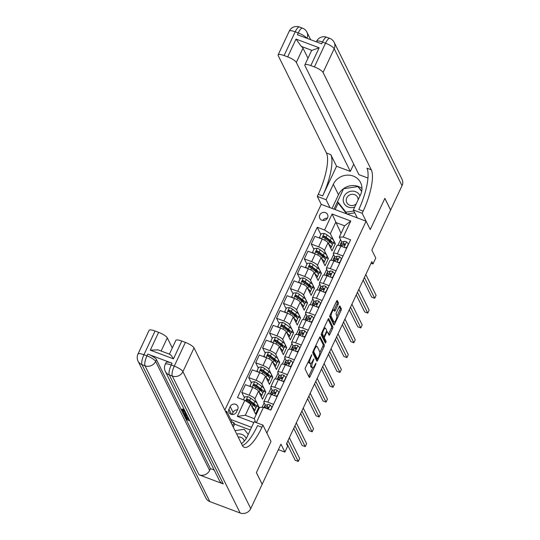 <?xml version="1.0" encoding="UTF-8"?>
<svg xmlns="http://www.w3.org/2000/svg" width="540" height="540" viewBox="0 0 540 540"><rect width="100%" height="100%" fill="white"/><g stroke="black" fill="none" stroke-linecap="round" stroke-linejoin="round"><path stroke-width="0.81" d="M311.816 354.659L305.478 367.531A1.33 0.385 110.6 0 0 305.161 369.158L309.238 377.386A1.33 0.385 110.6 0 0 309.312 377.467A1.33 0.385 110.6 0 0 310.007 376.677L315.806 364.304L315.974 363.11L314.739 365.263A4.253 1.235 110.6 0 1 312.518 367.781A4.253 1.235 110.6 0 1 312.269 367.531L311.931 366.842A4.253 1.235 110.6 0 1 312.95 361.651L313.922 358.911L312.633 361.01A4.253 1.235 110.6 0 1 310.412 363.528A4.253 1.235 110.6 0 1 310.163 363.278L309.818 362.59A4.253 1.235 110.6 0 1 310.844 357.399L311.816 354.659M319.801 214.974A4.333 4.003 -26.4 0 0 323.683 220.489A4.333 4.003 -26.4 0 0 327.564 214.508A4.333 4.003 -26.4 0 0 319.801 214.974M338.101 304.533A1.33 0.385 110.6 0 0 338.418 302.906L337.271 300.598A1.33 0.385 110.6 0 0 337.196 300.524A1.33 0.385 110.6 0 0 336.501 301.307L330.062 315.056A1.33 0.385 110.6 0 0 329.744 316.676L333.821 324.904A1.33 0.385 110.6 0 0 333.896 324.986A1.33 0.385 110.6 0 0 334.591 324.196L341.03 310.453A1.33 0.385 110.6 0 0 341.348 308.833L339.971 306.038A1.33 0.385 110.6 0 0 339.89 305.964A1.33 0.385 110.6 0 0 339.194 306.747L336.44 312.633A1.33 0.385 110.6 0 0 336.123 314.253L336.805 315.637A3.557 1.033 110.6 0 1 336.143 319.552A3.557 1.033 110.6 0 1 334.098 322.083A3.557 1.033 110.6 0 1 333.889 321.867L331.202 316.454A3.557 1.033 110.6 0 1 331.871 312.532A3.557 1.033 110.6 0 1 333.909 310.007A3.557 1.033 110.6 0 1 334.125 310.216L334.571 311.121A1.33 0.385 110.6 0 0 334.645 311.202A1.33 0.385 110.6 0 0 335.34 310.412L338.101 304.533L336.886 304.074A1.33 0.385 110.6 0 0 337.203 302.454L336.569 301.172M262.184 484.225L280.949 444.17L284.87 452.088L287.651 446.155L286.497 443.826L371.831 261.65L372.985 263.979L375.766 258.046L371.844 250.121L390.609 210.067L384.838 198.423L370.244 229.574L366.093 221.191L266.854 433.04L271.006 441.423L262.933 425.122L261.934 427.255A33.845 9.841 -69.4 0 1 244.262 447.296A33.845 9.841 -69.4 0 1 242.264 445.277L194.035 347.922L182.918 371.655L250.756 508.613L262.156 484.279L256.385 472.635L271.006 441.423L256.412 472.574L262.116 484.198M320.301 336.832A1.33 0.385 110.6 0 0 320.22 336.751A1.33 0.385 110.6 0 0 319.531 337.534L313.092 351.284A1.33 0.385 110.6 0 0 312.768 352.904L316.845 361.139A1.33 0.385 110.6 0 0 316.926 361.213A1.33 0.385 110.6 0 0 317.621 360.43L324.061 346.68A1.33 0.385 110.6 0 0 324.378 345.06L320.112 336.757M321.577 333.166L328.016 319.424A1.33 0.385 110.6 0 1 328.712 318.634A1.33 0.385 110.6 0 1 328.786 318.715L332.863 326.943A1.33 0.385 110.6 0 1 332.546 328.57L329.791 334.449A1.33 0.385 110.6 0 1 329.096 335.239A1.33 0.385 110.6 0 1 329.015 335.158L327.362 331.823A1.33 0.385 110.6 0 0 327.287 331.742A1.33 0.385 110.6 0 0 326.592 332.525L324.763 336.434A1.33 0.385 110.6 0 0 324.446 338.054L326.167 341.53L325.404 343.156L321.26 334.793A1.33 0.385 110.6 0 1 321.577 333.166M236.493 412.007L237.715 409.394A4.199 3.875 -26.4 0 0 233.955 404.048A4.199 3.875 -26.4 0 0 230.195 406.573L228.974 409.185A4.199 3.875 -26.4 0 0 232.733 414.524A4.199 3.875 -26.4 0 0 236.493 412.007M224.836 410.096L321.219 204.343L366.093 221.191M251.573 427.295L230.776 419.486M253.793 422.55L237.303 416.36L244.809 400.336L250.587 404.021L245.302 415.294L254.279 418.669L259.558 407.389L263.486 407.349L270.824 410.103L350.602 239.8L343.265 237.04L339.336 237.087L344.615 225.808L335.644 222.44L330.365 233.712L333.653 240.354M263.486 407.349L256.325 422.638M320.855 234.542L317.25 227.273L237.472 397.582L244.809 400.336M317.25 227.273L324.587 230.026L332.093 214.009L350.771 221.022L343.265 237.04M371.075 263.257L372.985 263.979M278.377 449.651L284.87 452.088M250.587 404.021L255.548 414.038L258.883 406.917L256.804 406.134M340.605 239.645L337.919 245.383M333.653 254.482L330.966 260.213M326.707 269.312L324.02 275.049M319.754 284.148L317.068 289.885M312.809 298.985L310.122 304.722M305.856 313.821L303.17 319.559M298.91 328.658L296.224 334.388M291.958 343.487L289.271 349.225M285.012 358.324L282.326 364.061M278.06 373.16L275.373 378.898M271.114 387.997L268.427 393.734M264.161 402.833L262.035 407.363M341.064 233.388L332.093 214.009M333.909 240.881L335.327 243.729L333.248 242.946M313.902 249.372L311.269 244.067L314.888 236.351L322.225 239.105A5.413 1.357 25.1 0 1 327.996 242.791L331.985 250.85L335.327 243.729M311.269 244.067L318.607 246.821A5.413 1.357 25.1 0 1 324.385 250.506L326.7 255.191M326.963 255.71L328.374 258.566L326.295 257.783M306.95 264.209L304.324 258.903L307.935 251.188L315.272 253.942A5.413 1.357 25.1 0 1 321.044 257.627L325.04 265.687L328.374 258.566M304.324 258.903L311.661 261.657A5.413 1.357 25.1 0 1 317.432 265.343L319.754 270.027M320.011 270.547L321.422 273.402L319.349 272.619M300.004 279.045L297.371 273.733L300.989 266.018L308.327 268.778A5.413 1.357 25.1 0 1 314.098 272.464L318.087 280.523L321.422 273.402M297.371 273.733L304.709 276.494A5.413 1.357 25.1 0 1 310.487 280.172L312.802 284.863M313.065 285.383L314.476 288.232L312.397 287.456M293.051 293.882L290.425 288.569L294.037 280.854L301.374 283.608A5.413 1.357 25.1 0 1 307.145 287.293L311.141 295.353L314.476 288.232M290.425 288.569L297.763 291.323A5.413 1.357 25.1 0 1 303.534 295.009L305.856 299.693M306.113 300.22L307.523 303.068L305.451 302.292M286.106 308.718L283.473 303.406L287.091 295.691L294.422 298.445A5.413 1.357 25.1 0 1 300.2 302.13L304.189 310.19L307.523 303.068M283.473 303.406L290.81 306.16A5.413 1.357 25.1 0 1 296.582 309.845L298.904 314.53M299.167 315.056L300.578 317.905L298.499 317.122M279.153 323.548L276.527 318.242L280.139 310.527L287.476 313.281A5.413 1.357 25.1 0 1 293.247 316.966L297.243 325.026L300.578 317.905M276.527 318.242L283.865 320.996A5.413 1.357 25.1 0 1 289.636 324.682L291.958 329.366M292.214 329.886L293.625 332.741L291.553 331.958M272.207 338.384L269.575 333.079L273.186 325.363L280.523 328.118A5.413 1.357 25.1 0 1 286.301 331.803L290.291 339.863L293.625 332.741M269.575 333.079L276.912 335.833A5.413 1.357 25.1 0 1 282.683 339.518L285.005 344.203M285.269 344.723L286.679 347.578L284.6 346.795M265.255 353.221L262.629 347.909L266.24 340.193L273.578 342.954A5.413 1.357 25.1 0 1 279.349 346.639L283.345 354.699L286.679 347.578M262.629 347.909L269.966 350.669A5.413 1.357 25.1 0 1 275.738 354.348L278.06 359.039M278.316 359.559L279.727 362.408L277.654 361.631M258.309 368.057L255.677 362.745L259.288 355.03L266.625 357.784A5.413 1.357 25.1 0 1 272.403 361.469L276.392 369.529L279.727 362.408M255.677 362.745L263.014 365.499A5.413 1.357 25.1 0 1 268.785 369.185L271.107 373.869M271.37 374.396L272.781 377.244L270.702 376.468M251.357 382.894L248.731 377.582L252.342 369.866L259.679 372.62A5.413 1.357 25.1 0 1 265.451 376.306L269.447 384.365L272.781 377.244M248.731 377.582L256.061 380.336A5.413 1.357 25.1 0 1 261.839 384.021L264.161 388.706M264.418 389.232L265.829 392.081L263.756 391.298M244.411 397.724L241.778 392.418L245.39 384.703L252.727 387.457A5.413 1.357 25.1 0 1 258.505 391.142L262.494 399.202L265.829 392.081M241.778 392.418L249.116 395.172A5.413 1.357 25.1 0 1 254.887 398.858L257.209 403.542M257.472 404.062L258.883 406.917M265.37 405.27L263.864 402.226A5.413 1.357 25.1 0 1 263.81 401.753A5.413 1.357 25.1 0 1 267.793 402.185L273.524 404.339M272.322 390.44L270.81 387.389A5.413 1.357 25.1 0 1 270.756 386.917A5.413 1.357 25.1 0 1 274.738 387.349L280.476 389.502M279.268 375.604L277.763 372.56A5.413 1.357 25.1 0 1 277.709 372.08A5.413 1.357 25.1 0 1 281.691 372.512L287.422 374.666M286.22 360.767L284.708 357.723A5.413 1.357 25.1 0 1 284.654 357.244A5.413 1.357 25.1 0 1 288.637 357.683L294.374 359.836M293.166 345.931L291.661 342.887A5.413 1.357 25.1 0 1 291.607 342.414A5.413 1.357 25.1 0 1 295.589 342.846L301.32 344.999M300.119 331.094L298.607 328.05A5.413 1.357 25.1 0 1 298.559 327.578A5.413 1.357 25.1 0 1 302.535 328.01L308.273 330.163M307.064 316.265L305.559 313.214A5.413 1.357 25.1 0 1 305.505 312.741A5.413 1.357 25.1 0 1 309.488 313.173L315.218 315.326M314.017 301.428L312.505 298.384A5.413 1.357 25.1 0 1 312.457 297.904A5.413 1.357 25.1 0 1 316.433 298.337L322.171 300.49M320.969 286.591L319.457 283.547A5.413 1.357 25.1 0 1 319.403 283.068A5.413 1.357 25.1 0 1 323.386 283.507L329.117 285.66M327.915 271.755L326.41 268.711A5.413 1.357 25.1 0 1 326.356 268.238A5.413 1.357 25.1 0 1 330.332 268.67L336.069 270.824M334.868 256.918L333.356 253.874A5.413 1.357 25.1 0 1 333.301 253.402A5.413 1.357 25.1 0 1 337.284 253.834L343.015 255.987M341.813 242.089L339.336 237.087M263.81 401.753L267.422 394.038A5.413 1.357 25.1 0 1 271.404 394.47L277.135 396.623M270.756 386.917L274.374 379.202A5.413 1.357 25.1 0 1 278.357 379.633L284.087 381.787M277.709 372.08L281.32 364.365A5.413 1.357 25.1 0 1 285.302 364.804L291.033 366.957M284.654 357.244L288.272 349.529A5.413 1.357 25.1 0 1 292.255 349.967L297.986 352.12M291.607 342.414L295.218 334.699A5.413 1.357 25.1 0 1 299.201 335.131L304.938 337.284M298.559 327.578L302.171 319.862A5.413 1.357 25.1 0 1 306.153 320.294L311.884 322.447M305.505 312.741L309.116 305.026A5.413 1.357 25.1 0 1 313.099 305.458L318.836 307.611M312.457 297.904L316.069 290.189A5.413 1.357 25.1 0 1 320.051 290.628L325.782 292.781M319.403 283.068L323.015 275.353A5.413 1.357 25.1 0 1 326.997 275.791L332.735 277.945M326.356 268.238L329.967 260.523A5.413 1.357 25.1 0 1 333.95 260.955L339.68 263.108M333.301 253.402L336.92 245.687A5.413 1.357 25.1 0 1 340.895 246.119L346.633 248.272M330.365 233.712L324.587 230.026M245.302 415.294L237.303 416.36M254.279 418.669L255.616 422.375M350.771 221.022L344.615 225.808M237.485 409.88A4.199 3.875 -26.4 0 0 233.078 412.391L232.085 414.518M327.395 218.221A4.333 4.003 -26.4 0 0 322.866 220.462M308.468 361.152A4.253 1.235 110.6 0 0 308.61 362.138L309.818 362.59M310.412 363.528L309.197 363.076A4.253 1.235 110.6 0 1 308.947 362.819L308.61 362.138M310.912 363.427A4.253 1.235 110.6 0 0 310.716 366.383L311.931 366.842M312.518 367.781L311.303 367.328A4.253 1.235 110.6 0 1 311.054 367.072L310.716 366.383M308.725 376.36A1.33 0.385 110.6 0 0 308.792 376.225L312.741 367.794M319.856 352.607L322.846 346.228A1.33 0.385 110.6 0 0 323.163 344.608L319.599 337.399M316.339 360.113A1.33 0.385 110.6 0 0 316.406 359.971L316.926 358.87M314.01 350.642L313.787 351.776L317.365 358.999L318.695 356.819A4.253 1.235 110.6 0 0 319.714 351.628L317.27 346.687A4.253 1.235 110.6 0 0 317.021 346.437A4.253 1.235 110.6 0 0 314.8 348.955L314.01 350.642L313.484 350.447M316.285 358.594L312.856 351.898M317.021 346.437L315.806 345.978A4.253 1.235 110.6 0 0 315.583 345.964M328.084 319.282L331.654 326.491L332.863 326.943M328.509 334.132A1.33 0.385 110.6 0 0 328.577 333.997L331.331 328.111A1.33 0.385 110.6 0 0 331.654 326.491M323.365 336.434A1.33 0.385 110.6 0 0 323.231 337.595L324.952 341.071L326.167 341.53M324.824 341.989L324.952 341.071M325.647 328.354A3.557 1.033 110.6 0 0 325.438 328.144A3.557 1.033 110.6 0 0 323.393 330.669A3.557 1.033 110.6 0 0 322.731 334.591L323.676 336.501A1.33 0.385 110.6 0 0 323.75 336.575A1.33 0.385 110.6 0 0 324.446 335.792L326.275 331.891A1.33 0.385 110.6 0 0 326.592 330.264L325.647 328.354M325.438 328.144L324.223 327.692A3.557 1.033 110.6 0 0 324.149 327.672M321.401 333.605A3.557 1.033 110.6 0 0 321.516 334.132L322.731 334.591M322.65 336.116A1.33 0.385 110.6 0 1 322.542 336.123A1.33 0.385 110.6 0 1 322.461 336.042L321.516 334.132M334.051 310.109A1.33 0.385 110.6 0 0 334.132 309.96L336.886 304.074M333.909 310.007L332.701 309.548A3.557 1.033 110.6 0 0 332.647 309.535M329.879 315.509A3.557 1.033 110.6 0 0 329.987 315.995L331.202 316.454M334.098 322.083L332.883 321.624A3.557 1.033 110.6 0 1 332.674 321.415L329.987 315.995M336.92 316.177L339.815 309.994A1.33 0.385 110.6 0 0 340.139 308.374L339.262 306.612M333.308 323.879A1.33 0.385 110.6 0 0 333.376 323.744L334.152 322.097M252.214 407.308A10.354 2.599 25.1 0 1 254.684 410.657A10.354 2.599 25.1 0 1 254.097 411.109M243.432 399.816L244.796 396.893L247.779 396.617A3.591 0.898 25.1 0 1 250.681 398.162L254.873 401.288A10.354 2.599 25.1 0 1 257.465 404.723L256.412 406.978A10.354 2.599 -154.9 0 0 253.82 403.542L249.629 400.417A3.591 0.898 -154.9 0 0 247.664 399.276C246.47 399.323 246.247 399.796 246.996 400.7A3.591 0.898 25.1 0 1 248.96 401.841L253.152 404.966A10.354 2.599 25.1 0 1 255.744 408.402L254.684 410.657M253.915 404.433A8.6 2.16 25.1 0 1 251.93 404.055M255.636 407.484A10.354 2.599 -154.9 0 0 256.412 406.978M246.807 400.579L247.995 399.944A1.829 0.459 25.1 0 1 248.474 400.255L252.666 403.38A8.6 2.16 25.1 0 1 254.819 406.229A8.6 2.16 25.1 0 1 254.752 406.33M246.578 400.302L246.996 400.7M270.594 410.022L271.964 407.099L270.094 405A3.591 0.898 -154.9 0 0 267.746 404.568L265.437 405.25A10.354 2.599 -154.9 0 0 264.782 405.729L263.939 407.518M267.01 407.997A8.6 2.16 -154.9 0 0 267.374 408.362M265.943 408.274L266.018 408.247A3.591 0.898 25.1 0 1 267.489 408.395L268.556 407.828L268.157 406.971A3.591 0.898 -154.9 0 0 266.686 406.823L264.377 407.511A10.354 2.599 -154.9 0 0 264.141 407.599M286.767 443.239L295.232 460.323L298.262 461.457L287.969 440.681M298.262 461.457L299.653 458.494L289.359 437.711M266.281 408.213L268.171 407.653A1.829 0.459 25.1 0 1 268.488 407.639L268.157 406.971M259.16 392.472A10.354 2.599 25.1 0 1 261.637 395.82A10.354 2.599 25.1 0 1 261.043 396.279M250.85 386.748L250.081 385.621L251.748 382.057L254.732 381.787A3.591 0.898 25.1 0 1 257.634 383.326L261.826 386.451A10.354 2.599 25.1 0 1 264.418 389.887L263.358 392.141A10.354 2.599 -154.9 0 0 260.766 388.706L256.574 385.58A3.591 0.898 -154.9 0 0 254.61 384.44C253.415 384.487 253.193 384.959 253.942 385.864A3.591 0.898 25.1 0 1 255.906 387.005L260.104 390.13A10.354 2.599 25.1 0 1 262.69 393.565L261.637 395.82M260.867 389.596A8.6 2.16 25.1 0 1 258.876 389.219M250.081 385.621L251.208 386.883M262.589 392.648A10.354 2.599 -154.9 0 0 263.358 392.141M253.753 385.742L254.941 385.108A1.829 0.459 25.1 0 1 255.42 385.418L259.619 388.544A8.6 2.16 25.1 0 1 261.765 391.399A8.6 2.16 25.1 0 1 261.704 391.5M253.53 385.465L253.942 385.864M266.112 377.636A10.354 2.599 25.1 0 1 268.582 380.983A10.354 2.599 25.1 0 1 267.995 381.443M257.796 371.918L257.026 370.784L258.694 367.227L261.677 366.95A3.591 0.898 25.1 0 1 264.58 368.489L268.772 371.615A10.354 2.599 25.1 0 1 271.363 375.05L270.31 377.305A10.354 2.599 -154.9 0 0 267.719 373.869L263.527 370.751A3.591 0.898 -154.9 0 0 261.562 369.603C260.368 369.65 260.145 370.123 260.894 371.027A3.591 0.898 25.1 0 1 262.859 372.175L267.05 375.293A10.354 2.599 25.1 0 1 269.642 378.729L268.582 380.983M267.813 374.767A8.6 2.16 25.1 0 1 265.829 374.382M257.026 370.784L258.161 372.053M269.534 377.811A10.354 2.599 -154.9 0 0 270.31 377.305M260.705 370.913L261.893 370.271A1.829 0.459 25.1 0 1 262.373 370.582L266.564 373.707A8.6 2.16 25.1 0 1 268.718 376.562A8.6 2.16 25.1 0 1 268.65 376.663M260.476 370.636L260.894 371.027M273.058 362.806A10.354 2.599 25.1 0 1 275.535 366.154A10.354 2.599 25.1 0 1 274.941 366.606M264.749 357.082L263.979 355.948L265.646 352.39L268.63 352.114A3.591 0.898 25.1 0 1 271.532 353.66L275.724 356.785A10.354 2.599 25.1 0 1 278.316 360.214L277.256 362.475A10.354 2.599 -154.9 0 0 274.664 359.039L270.473 355.914A3.591 0.898 -154.9 0 0 268.508 354.767C267.314 354.814 267.091 355.286 267.84 356.191A3.591 0.898 25.1 0 1 269.804 357.338L274.003 360.464A10.354 2.599 25.1 0 1 276.588 363.899L275.535 366.154M274.766 359.93A8.6 2.16 25.1 0 1 272.774 359.546M263.979 355.948L265.106 357.217M276.487 362.975A10.354 2.599 -154.9 0 0 277.256 362.475M267.651 356.076L268.839 355.442A1.829 0.459 25.1 0 1 269.318 355.752L273.517 358.87A8.6 2.16 25.1 0 1 275.663 361.726A8.6 2.16 25.1 0 1 275.603 361.827M267.428 355.799L267.84 356.191M275.447 395.989L277.243 395.82L278.91 392.263L277.04 390.163A3.591 0.898 -154.9 0 0 274.691 389.738L272.383 390.42A10.354 2.599 -154.9 0 0 271.728 390.893L270.675 393.147A10.354 2.599 -154.9 0 0 270.776 394.065M273.962 393.161A8.6 2.16 -154.9 0 0 274.32 393.532M277.216 396.461L276.797 396.495M270.493 394.16A10.354 2.599 25.1 0 1 270.662 394.099L272.97 393.417A3.591 0.898 25.1 0 1 274.442 393.559L275.501 392.992L275.103 392.135A3.591 0.898 -154.9 0 0 273.638 391.993L271.33 392.675A10.354 2.599 -154.9 0 0 270.675 393.147M293.719 428.402L302.184 445.487L305.215 446.627L294.921 425.844M305.215 446.627L306.605 443.657L296.305 422.874M273.233 393.377L275.117 392.816A1.829 0.459 25.1 0 1 275.441 392.803L275.103 392.135M282.393 381.152L284.195 380.99L285.863 377.426L283.993 375.327A3.591 0.898 -154.9 0 0 281.644 374.902L279.335 375.584A10.354 2.599 -154.9 0 0 278.681 376.056L277.621 378.311A10.354 2.599 -154.9 0 0 277.729 379.229M280.908 378.324A8.6 2.16 -154.9 0 0 281.273 378.695M284.162 381.625L283.75 381.659M277.439 379.323A10.354 2.599 25.1 0 1 277.607 379.262L279.916 378.581A3.591 0.898 25.1 0 1 281.387 378.722L282.454 378.155L282.056 377.298A3.591 0.898 -154.9 0 0 280.584 377.156L278.276 377.838A10.354 2.599 -154.9 0 0 277.621 378.311M300.665 413.566L309.13 430.65L312.161 431.791L301.867 411.007M312.161 431.791L313.551 428.821L303.257 408.038M280.179 378.54L282.069 377.98A1.829 0.459 25.1 0 1 282.386 377.973L282.056 377.298M289.346 366.316L291.141 366.154L292.808 362.59L290.939 360.497A3.591 0.898 -154.9 0 0 288.59 360.065L286.281 360.747A10.354 2.599 -154.9 0 0 285.626 361.22L284.573 363.474A10.354 2.599 -154.9 0 0 284.675 364.392M287.861 363.488A8.6 2.16 -154.9 0 0 288.218 363.859M291.114 366.788L290.696 366.829M284.391 364.487A10.354 2.599 25.1 0 1 284.56 364.426L286.868 363.744A3.591 0.898 25.1 0 1 288.34 363.886L289.4 363.319L289.001 362.462A3.591 0.898 -154.9 0 0 287.537 362.32L285.228 363.002A10.354 2.599 -154.9 0 0 284.573 363.474M307.618 398.729L316.082 415.814L319.113 416.954L308.819 396.171M319.113 416.954L320.504 413.984L310.203 393.208M287.132 363.704L289.015 363.15A1.829 0.459 25.1 0 1 289.339 363.137L289.001 362.462M280.01 347.969A10.354 2.599 25.1 0 1 282.481 351.317A10.354 2.599 25.1 0 1 281.894 351.769M271.694 342.245L270.925 341.118L272.599 337.554L275.576 337.277A3.591 0.898 25.1 0 1 278.478 338.823L282.67 341.948A10.354 2.599 25.1 0 1 285.262 345.384L284.209 347.639A10.354 2.599 -154.9 0 0 281.617 344.203L277.425 341.078A3.591 0.898 -154.9 0 0 275.461 339.93C274.266 339.977 274.043 340.457 274.793 341.354A3.591 0.898 25.1 0 1 276.757 342.502L280.949 345.627A10.354 2.599 25.1 0 1 283.541 349.063L282.481 351.317M281.711 345.094A8.6 2.16 25.1 0 1 279.727 344.716M270.925 341.118L272.059 342.38M283.433 348.145A10.354 2.599 -154.9 0 0 284.209 347.639M274.603 341.24L275.791 340.605A1.829 0.459 25.1 0 1 276.271 340.916L280.463 344.041A8.6 2.16 25.1 0 1 282.616 346.889A8.6 2.16 25.1 0 1 282.548 346.99M274.374 340.963L274.793 341.354M296.291 351.486L298.094 351.317L299.761 347.753L297.891 345.661A3.591 0.898 -154.9 0 0 295.542 345.229L293.234 345.911A10.354 2.599 -154.9 0 0 292.579 346.39L291.519 348.644A10.354 2.599 -154.9 0 0 291.627 349.556M294.806 348.658A8.6 2.16 -154.9 0 0 295.171 349.022M298.067 351.952L297.648 351.992M291.337 349.65A10.354 2.599 25.1 0 1 291.506 349.589L293.814 348.908A3.591 0.898 25.1 0 1 295.286 349.056L296.352 348.482L295.954 347.632A3.591 0.898 -154.9 0 0 294.482 347.483L292.174 348.165A10.354 2.599 -154.9 0 0 291.519 348.644M314.564 383.9L323.028 400.984L326.059 402.118L315.765 381.335M326.059 402.118L327.449 399.155L317.156 378.371M294.077 348.867L295.967 348.314A1.829 0.459 25.1 0 1 296.285 348.3L295.954 347.632M235.022 430.657L244.208 429.28L248.231 434.423M246.247 438.507A8.802 8.127 -26.4 0 0 236.702 434.059M244.289 441.139A6.028 5.562 -26.4 0 0 243.878 439.965A6.028 5.562 -26.4 0 0 238.174 437.022M359.971 195.892A8.802 8.127 -26.4 0 0 346.876 192.969A8.802 8.127 -26.4 0 0 344.196 203.641A8.802 8.127 -26.4 0 0 354.767 206.996M358.101 199.888A6.028 5.562 -26.4 0 0 357.568 197.262A6.028 5.562 -26.4 0 0 348.732 195.541A6.028 5.562 -26.4 0 0 346.775 202.615A6.028 5.562 -26.4 0 0 355.61 204.336A6.028 5.562 -26.4 0 0 356.285 203.762M354.807 212.868L347.024 214.036M346.7 213.907L338.479 203.398L337.561 201.535L343.562 188.723L357.899 186.577L361.665 191.39M353.889 211.005L345.897 212.2L337.561 201.535M346.754 213.928L345.897 212.2M182 409.34L183.58 409.057L183.998 409.536L183.553 410.481L182.547 410.319M183.593 410.393L185.031 411.17M187.056 415.246L183.134 413.323L183.357 411.925L183.762 412.027M186.84 417.582L187.245 418.392L188.359 418.811M172.058 363.211L171.221 364.986A8.12 2.038 -154.9 0 0 165.254 364.338L166.084 362.556A8.12 2.038 25.1 0 1 172.058 363.211L147.805 354.098A8.12 2.038 25.1 0 1 156.465 359.627L155.628 361.409L209.628 470.414A8.12 7.499 153.6 0 1 199.017 474.802L223.27 483.914A8.12 7.499 153.6 0 1 219.328 480.398L165.328 371.392A8.12 7.499 -26.4 0 0 169.27 374.902L223.27 483.914M214.191 470.036L210.458 468.632L181.595 410.36M181.528 410.218L156.465 359.627M184.322 415.321L185.065 414.268M184.707 414.484L184.585 415.22L187.387 415.921M241.434 443.603A15.228 14.06 -26.4 0 0 246.915 437.245L254.138 421.814L262.933 425.122M231.397 423.34L232.025 422.003L226.854 411.568L226.226 412.904M226.854 411.568L225.268 410.974M169.519 354.321C170.532 354.483 171.842 355.995 173.455 358.85L150.296 350.15L158.632 332.35L155.054 331.007L143.937 354.74L146.968 355.88L147.805 354.098M158.632 332.35A8.12 2.038 25.1 0 1 167.292 337.878L161.136 351.02M172.287 347.949L167.292 337.878M199.017 474.802L145.017 365.796L141.986 364.655A8.12 2.363 110.6 0 1 143.937 354.74A8.12 2.038 -154.9 0 0 137.963 354.092L149.087 330.352A8.12 2.038 25.1 0 1 155.054 331.007M250.756 508.613A8.12 7.499 153.6 0 1 240.145 513L209.831 501.613A8.12 7.499 153.6 0 1 205.888 498.096L138.044 361.145A8.12 7.499 -26.4 0 0 141.986 364.655L209.831 501.613M232.025 422.003L233.962 422.732L232.571 425.709M250.304 430.009L234.657 424.13L233.962 422.732M169.398 354.125L175.824 340.396A8.12 2.038 25.1 0 1 181.798 341.05L173.455 358.85M240.145 513L172.307 376.043L169.27 374.902A8.12 2.363 110.6 0 1 171.221 364.986L174.258 366.127L185.375 342.394L181.798 341.05M185.375 342.394A8.12 2.038 25.1 0 1 194.035 347.922M210.458 468.632L209.628 470.414M261.934 427.255L257.567 425.615A33.845 9.841 -69.4 0 1 242.419 445.574M150.296 350.15L158.058 349.866L169.931 354.328M234.657 424.13L233.26 427.106M189.803 420.795L186.158 419.425L185.179 417.454L186.023 417.771L186.8 419.344L189.041 420.188L188.534 418.237M188.312 418.716L188.879 418.932M186.8 419.344L187.245 418.392M186.023 417.771L186.219 417.346M185.179 417.454L185.375 417.029M184.268 415.436L184.585 415.22L184.268 415.436L184.876 416.846L188.521 418.21M187.583 416.313L185.166 415.793L185.24 416.198L185.524 416.765L188.325 417.818M185.166 415.793L185.24 416.198L185.463 415.726M185.524 416.765L185.969 415.814L187.65 416.448M182.912 412.877L186.28 413.687M186.469 414.072L183.863 413.417L186.867 414.869M182.372 410.42L185.699 412.506M185.929 412.979L181.555 410.292L183.134 410.009L183.58 409.057M183.134 410.009L183.553 410.481M181.555 410.292L181.953 409.01M289.238 31.158A8.12 8.12 0 0 1 299.45 27A8.12 2.363 110.6 0 0 295.211 31.813L284.094 55.546A8.12 2.038 -154.9 0 0 278.12 54.898L289.238 31.158A8.12 2.038 25.1 0 1 295.211 31.813L298.242 32.947L297.405 34.729L321.665 43.834L322.495 42.059L325.526 43.193A8.12 2.038 25.1 0 1 334.186 48.722L323.069 72.461A8.12 2.038 -154.9 0 0 314.408 66.933L325.526 43.193A8.12 2.363 -69.4 0 1 329.771 38.387A8.12 8.12 0 0 1 334.193 42.383A8.12 7.499 -26.4 0 1 334.186 48.722L402.03 185.679L390.636 210.013L384.865 198.362L370.244 229.574L362.164 213.273L363.17 211.133A33.845 9.841 110.6 0 0 371.297 169.817L323.069 72.461M357.298 217.89L353.376 209.972L360.605 194.542A15.228 14.06 -26.4 0 0 360.605 182.655A15.228 14.06 -26.4 0 0 346.964 175.142A15.228 14.06 -26.4 0 0 333.315 184.295L326.093 199.726L317.297 196.418L318.296 194.285A33.845 9.841 110.6 0 0 326.43 152.969L278.201 55.607A8.12 2.038 -154.9 0 1 278.12 54.898M353.376 209.972L362.164 213.273M304.857 64.935L311.533 50.693A8.12 2.038 25.1 0 1 311.891 50.375L301.334 46.413L296.008 39.089L319.174 47.783L310.831 65.59A8.12 2.038 -154.9 0 0 304.857 64.935A8.12 2.038 -154.9 0 0 304.938 65.651L358.938 174.656L367.949 178.045M353.734 164.153L350.325 171.423L296.332 62.417A8.12 2.038 -154.9 0 0 287.672 56.889L296.008 39.089M336.562 166.253L322.663 195.925A33.845 9.841 110.6 0 0 330.791 154.609L336.562 166.253L350.325 171.423M310.831 65.59L314.408 66.933M334.193 42.383L402.037 179.341A8.12 7.499 153.6 0 1 402.03 185.679M330.014 207.644L326.093 199.726M321.219 204.343L317.297 196.418M284.094 55.546L287.672 56.889M301.334 46.413A8.12 2.038 25.1 0 1 303.001 48.175L296.332 62.417M307.989 58.253L303.001 48.175M363.17 211.133L358.803 209.5A33.845 9.841 110.6 0 0 366.93 168.183L371.297 169.817M319.174 47.783L311.891 50.375M332.073 208.42L338.486 194.731A15.228 14.06 153.6 0 1 361.969 188.48M337.568 201.555L334.017 209.142M361.739 190.998L357.98 186.678M358.979 187.96L358.324 186.631M338.263 202.952L335.158 209.574M286.956 333.133A10.354 2.599 25.1 0 1 289.433 336.481A10.354 2.599 25.1 0 1 288.839 336.933M278.647 327.409L277.877 326.281L279.545 322.718L282.528 322.441A3.591 0.898 25.1 0 1 285.431 323.987L289.622 327.112A10.354 2.599 25.1 0 1 292.214 330.548L291.154 332.802A10.354 2.599 -154.9 0 0 288.569 329.366L284.371 326.241A3.591 0.898 -154.9 0 0 282.406 325.1C281.212 325.148 280.989 325.62 281.738 326.525A3.591 0.898 25.1 0 1 283.703 327.665L287.901 330.791A10.354 2.599 25.1 0 1 290.486 334.226L289.433 336.481M288.664 330.257A8.6 2.16 25.1 0 1 286.673 329.879M277.877 326.281L279.005 327.544M290.385 333.308A10.354 2.599 -154.9 0 0 291.154 332.802M281.549 326.403L282.737 325.769A1.829 0.459 25.1 0 1 283.216 326.079L287.415 329.204A8.6 2.16 25.1 0 1 289.562 332.053A8.6 2.16 25.1 0 1 289.501 332.154M281.327 326.126L281.738 326.525M293.909 318.296A10.354 2.599 25.1 0 1 296.379 321.644A10.354 2.599 25.1 0 1 295.792 322.103M285.593 312.572L284.823 311.445L286.497 307.881L289.474 307.611A3.591 0.898 25.1 0 1 292.376 309.15L296.575 312.275A10.354 2.599 25.1 0 1 299.16 315.711L298.107 317.966A10.354 2.599 -154.9 0 0 295.515 314.53L291.323 311.404A3.591 0.898 -154.9 0 0 289.359 310.264C288.164 310.311 287.942 310.784 288.691 311.688A3.591 0.898 25.1 0 1 290.655 312.829L294.847 315.954A10.354 2.599 25.1 0 1 297.439 319.39L296.379 321.644M295.61 315.421A8.6 2.16 25.1 0 1 293.625 315.043M284.823 311.445L285.957 312.707M297.331 318.472A10.354 2.599 -154.9 0 0 298.107 317.966M288.502 311.567L289.69 310.932A1.829 0.459 25.1 0 1 290.169 311.243L294.361 314.368A8.6 2.16 25.1 0 1 296.514 317.223A8.6 2.16 25.1 0 1 296.447 317.324M288.272 311.29L288.691 311.688M300.861 303.46A10.354 2.599 25.1 0 1 303.332 306.808A10.354 2.599 25.1 0 1 302.744 307.267M292.545 297.743L291.776 296.609L293.443 293.051L296.426 292.775A3.591 0.898 25.1 0 1 299.329 294.314L303.521 297.439A10.354 2.599 25.1 0 1 306.113 300.875L305.053 303.129A10.354 2.599 -154.9 0 0 302.468 299.693L298.269 296.575A3.591 0.898 -154.9 0 0 296.305 295.427C295.11 295.475 294.887 295.947 295.637 296.851A3.591 0.898 25.1 0 1 297.601 297.999L301.799 301.118A10.354 2.599 25.1 0 1 304.391 304.553L303.332 306.808M302.562 300.591A8.6 2.16 25.1 0 1 300.571 300.206M291.776 296.609L292.903 297.878M304.283 303.635A10.354 2.599 -154.9 0 0 305.053 303.129M295.447 296.737L296.635 296.096A1.829 0.459 25.1 0 1 297.115 296.406L301.313 299.531A8.6 2.16 25.1 0 1 303.46 302.387A8.6 2.16 25.1 0 1 303.399 302.488M295.225 296.46L295.637 296.851M307.807 288.63A10.354 2.599 25.1 0 1 310.284 291.978A10.354 2.599 25.1 0 1 309.69 292.43M299.491 282.906L298.728 281.772L300.395 278.215L303.372 277.938A3.591 0.898 25.1 0 1 306.275 279.484L310.473 282.609A10.354 2.599 25.1 0 1 313.058 286.038L312.005 288.299A10.354 2.599 -154.9 0 0 309.413 284.863L305.222 281.738A3.591 0.898 -154.9 0 0 303.257 280.591C302.062 280.638 301.84 281.111 302.589 282.015A3.591 0.898 25.1 0 1 304.553 283.163L308.745 286.288A10.354 2.599 25.1 0 1 311.337 289.717L310.284 291.978M309.508 285.755A8.6 2.16 25.1 0 1 307.523 285.37M298.728 281.772L299.855 283.041M311.229 288.799A10.354 2.599 -154.9 0 0 312.005 288.299M302.4 281.9L303.588 281.259A1.829 0.459 25.1 0 1 304.067 281.576L308.259 284.695A8.6 2.16 25.1 0 1 310.412 287.55A8.6 2.16 25.1 0 1 310.351 287.651M302.171 281.624L302.589 282.015M314.759 273.793A10.354 2.599 25.1 0 1 317.23 277.142A10.354 2.599 25.1 0 1 316.643 277.594M306.443 268.07L305.674 266.942L307.341 263.378L310.325 263.101A3.591 0.898 25.1 0 1 313.227 264.647L317.419 267.773A10.354 2.599 25.1 0 1 320.011 271.208L318.951 273.463A10.354 2.599 -154.9 0 0 316.366 270.027L312.167 266.902A3.591 0.898 -154.9 0 0 310.203 265.754C309.008 265.801 308.786 266.281 309.535 267.178A3.591 0.898 25.1 0 1 311.506 268.326L315.697 271.451A10.354 2.599 25.1 0 1 318.29 274.887L317.23 277.142M316.46 270.918A8.6 2.16 25.1 0 1 314.469 270.54M305.674 266.942L306.801 268.204M318.182 273.969A10.354 2.599 -154.9 0 0 318.951 273.463M309.353 267.064L310.541 266.429A1.829 0.459 25.1 0 1 311.013 266.74L315.212 269.865A8.6 2.16 25.1 0 1 317.358 272.714A8.6 2.16 25.1 0 1 317.297 272.815M309.123 266.787L309.535 267.178M303.244 336.65L305.039 336.481L306.707 332.924L304.837 330.824A3.591 0.898 -154.9 0 0 302.488 330.392L300.179 331.074A10.354 2.599 -154.9 0 0 299.525 331.553L298.472 333.808A10.354 2.599 -154.9 0 0 298.573 334.719M301.759 333.821A8.6 2.16 -154.9 0 0 302.117 334.186M305.012 337.115L304.594 337.156M298.289 334.814A10.354 2.599 25.1 0 1 298.458 334.753L300.767 334.071A3.591 0.898 25.1 0 1 302.238 334.22L303.298 333.653L302.9 332.795A3.591 0.898 -154.9 0 0 301.435 332.647L299.126 333.335A10.354 2.599 -154.9 0 0 298.472 333.808M321.516 369.063L329.981 386.147L333.011 387.281L322.718 366.505M333.011 387.281L334.402 384.318L324.108 363.535M301.03 334.037L302.913 333.477A1.829 0.459 25.1 0 1 303.237 333.464L302.9 332.795M310.19 321.813L311.992 321.644L313.659 318.087L311.789 315.988A3.591 0.898 -154.9 0 0 309.44 315.562L307.132 316.244A10.354 2.599 -154.9 0 0 306.477 316.717L305.424 318.971A10.354 2.599 -154.9 0 0 305.525 319.889M308.704 318.985A8.6 2.16 -154.9 0 0 309.069 319.349M311.965 322.286L311.546 322.319M305.235 319.984A10.354 2.599 25.1 0 1 305.411 319.923L307.712 319.241A3.591 0.898 25.1 0 1 309.184 319.383L310.25 318.816L309.852 317.959A3.591 0.898 -154.9 0 0 308.381 317.817L306.072 318.499A10.354 2.599 -154.9 0 0 305.424 318.971M328.462 354.226L336.926 371.311L339.957 372.452L329.663 351.668M339.957 372.452L341.348 369.482L331.054 348.698M307.976 319.201L309.865 318.641A1.829 0.459 25.1 0 1 310.183 318.627L309.852 317.959M317.142 306.976L318.938 306.815L320.605 303.25L318.742 301.151A3.591 0.898 -154.9 0 0 316.386 300.726L314.078 301.408A10.354 2.599 -154.9 0 0 313.43 301.88L312.37 304.135A10.354 2.599 -154.9 0 0 312.478 305.053M315.657 304.148A8.6 2.16 -154.9 0 0 316.015 304.519M318.911 307.449L318.492 307.483M312.188 305.147A10.354 2.599 25.1 0 1 312.356 305.087L314.665 304.405A3.591 0.898 25.1 0 1 316.136 304.547L317.203 303.98L316.798 303.122A3.591 0.898 -154.9 0 0 315.333 302.981L313.025 303.662A10.354 2.599 -154.9 0 0 312.37 304.135M335.414 339.39L343.879 356.474L346.91 357.615L336.616 336.832M346.91 357.615L348.3 354.645L338.006 333.862M314.928 304.364L316.811 303.804A1.829 0.459 25.1 0 1 317.135 303.797L316.798 303.122M324.088 292.14L325.89 291.978L327.557 288.414L325.688 286.322A3.591 0.898 -154.9 0 0 323.339 285.89L321.03 286.571A10.354 2.599 -154.9 0 0 320.375 287.044L319.322 289.298A10.354 2.599 -154.9 0 0 319.424 290.216M322.603 289.312A8.6 2.16 -154.9 0 0 322.967 289.683M325.863 292.613L325.445 292.653M319.133 290.311A10.354 2.599 25.1 0 1 319.309 290.25L321.617 289.568A3.591 0.898 25.1 0 1 323.082 289.71L324.149 289.143L323.75 288.286A3.591 0.898 -154.9 0 0 322.279 288.144L319.97 288.826A10.354 2.599 -154.9 0 0 319.322 289.298M342.367 324.554L350.825 341.638L353.855 342.779L343.562 321.995M353.855 342.779L355.246 339.809L344.952 319.032M321.874 289.528L323.764 288.974A1.829 0.459 25.1 0 1 324.081 288.961L323.75 288.286M331.04 277.31L332.836 277.142L334.51 273.578L332.64 271.485A3.591 0.898 -154.9 0 0 330.284 271.053L327.976 271.735A10.354 2.599 -154.9 0 0 327.328 272.214L326.268 274.469A10.354 2.599 -154.9 0 0 326.376 275.38M329.555 274.475A8.6 2.16 -154.9 0 0 329.913 274.847M332.809 277.776L332.39 277.817M326.086 275.474A10.354 2.599 25.1 0 1 326.255 275.413L328.563 274.732A3.591 0.898 25.1 0 1 330.035 274.88L331.101 274.307L330.703 273.456A3.591 0.898 -154.9 0 0 329.231 273.308L326.923 273.989A10.354 2.599 -154.9 0 0 326.268 274.469M349.312 309.724L357.777 326.808L360.808 327.942L350.514 307.159M360.808 327.942L362.198 324.979L351.905 304.196M328.826 274.691L330.716 274.138A1.829 0.459 25.1 0 1 331.034 274.124L330.703 273.456M321.705 258.957A10.354 2.599 25.1 0 1 324.182 262.305A10.354 2.599 25.1 0 1 323.588 262.757M313.389 253.233L312.626 252.106L314.294 248.542L317.27 248.265A3.591 0.898 25.1 0 1 320.173 249.811L324.371 252.936A10.354 2.599 25.1 0 1 326.957 256.372L325.904 258.626A10.354 2.599 -154.9 0 0 323.312 255.191L319.12 252.065A3.591 0.898 -154.9 0 0 317.156 250.925C315.961 250.972 315.738 251.444 316.487 252.349A3.591 0.898 25.1 0 1 318.452 253.49L322.643 256.615A10.354 2.599 25.1 0 1 325.235 260.05L324.182 262.305M323.406 256.082A8.6 2.16 25.1 0 1 321.422 255.704M312.626 252.106L313.754 253.368M325.127 259.132A10.354 2.599 -154.9 0 0 325.904 258.626M316.298 252.227L317.486 251.593A1.829 0.459 25.1 0 1 317.966 251.903L322.157 255.029A8.6 2.16 25.1 0 1 324.31 257.877A8.6 2.16 25.1 0 1 324.25 257.978M316.069 251.951L316.487 252.349M337.986 262.474L339.788 262.305L341.456 258.748L339.586 256.649A3.591 0.898 -154.9 0 0 337.237 256.216L334.928 256.898A10.354 2.599 -154.9 0 0 334.274 257.377L333.221 259.632A10.354 2.599 -154.9 0 0 333.322 260.543M336.501 259.646A8.6 2.16 -154.9 0 0 336.865 260.01M339.761 262.94L339.343 262.98M333.031 260.638A10.354 2.599 25.1 0 1 333.207 260.577L335.516 259.895A3.591 0.898 25.1 0 1 336.98 260.044L338.047 259.477L337.649 258.62A3.591 0.898 -154.9 0 0 336.177 258.471L333.869 259.153A10.354 2.599 -154.9 0 0 333.221 259.632M356.265 294.887L364.723 311.972L367.754 313.106L357.46 292.329M367.754 313.106L369.144 310.142L358.85 289.359M335.772 259.862L337.662 259.301A1.829 0.459 25.1 0 1 337.979 259.288L337.649 258.62M328.658 244.121A10.354 2.599 25.1 0 1 331.128 247.469A10.354 2.599 25.1 0 1 330.541 247.921M320.341 238.397L319.572 237.269L321.239 233.705L324.223 233.435A3.591 0.898 25.1 0 1 327.125 234.974L331.317 238.1A10.354 2.599 25.1 0 1 333.909 241.535L332.849 243.79A10.354 2.599 -154.9 0 0 330.264 240.354L326.066 237.229A3.591 0.898 -154.9 0 0 324.101 236.088C322.906 236.135 322.684 236.608 323.44 237.512A3.591 0.898 25.1 0 1 325.404 238.653L329.596 241.778A10.354 2.599 25.1 0 1 332.188 245.214L331.128 247.469M330.359 241.245A8.6 2.16 25.1 0 1 328.367 240.867M319.572 237.269L320.699 238.532M332.08 244.296A10.354 2.599 -154.9 0 0 332.849 243.79M323.251 237.391L324.439 236.756A1.829 0.459 25.1 0 1 324.911 237.067L329.11 240.192A8.6 2.16 25.1 0 1 331.256 243.041A8.6 2.16 25.1 0 1 331.196 243.149M323.021 237.114L323.44 237.512M344.939 247.637L346.734 247.469L348.408 243.911L346.538 241.812A3.591 0.898 -154.9 0 0 344.183 241.387L341.874 242.069A10.354 2.599 -154.9 0 0 341.226 242.541L340.166 244.796A10.354 2.599 -154.9 0 0 340.274 245.714M343.454 244.809A8.6 2.16 -154.9 0 0 343.811 245.174M346.707 248.11L346.288 248.144M339.984 245.808A10.354 2.599 25.1 0 1 340.153 245.747L342.461 245.066A3.591 0.898 25.1 0 1 343.933 245.207L344.999 244.64L344.601 243.783A3.591 0.898 -154.9 0 0 343.13 243.641L340.821 244.323A10.354 2.599 -154.9 0 0 340.166 244.796M363.211 280.051L371.675 297.135L374.706 298.276L364.412 277.493M374.706 298.276L376.096 295.306L365.803 274.523M342.725 245.025L344.615 244.465A1.829 0.459 25.1 0 1 344.932 244.451L344.601 243.783M327.996 242.791L324.385 250.506M321.044 257.627L317.432 265.343M314.098 272.464L310.487 280.172M307.145 287.293L303.534 295.009M300.2 302.13L296.582 309.845M293.247 316.966L289.636 324.682M286.301 331.803L282.683 339.518M279.349 346.639L275.738 354.348M272.403 361.469L268.785 369.185M265.451 376.306L261.839 384.021M258.505 391.142L254.887 398.858M271.404 394.47L267.793 402.185M252.727 387.457L249.116 395.172M259.679 372.62L256.061 380.336M278.357 379.633L274.738 387.349M266.625 357.784L263.014 365.499M285.302 364.804L281.691 372.512M273.578 342.954L269.966 350.669M292.255 349.967L288.637 357.683M280.523 328.118L276.912 335.833M299.201 335.131L295.589 342.846M287.476 313.281L283.865 320.996M306.153 320.294L302.535 328.01M294.422 298.445L290.81 306.16M313.099 305.458L309.488 313.173M301.374 283.608L297.763 291.323M320.051 290.628L316.433 298.337M308.327 268.778L304.709 276.494M326.997 275.791L323.386 283.507M315.272 253.942L311.661 261.657M333.95 260.955L330.332 268.67M322.225 239.105L318.607 246.821M340.895 246.119L337.284 253.834M231.579 414.437L228.974 409.185M233.078 412.391L230.195 406.573M310.318 357.203L310.844 357.399M308.947 362.819L310.163 363.278M313.173 359.849L313.7 360.052M312.417 361.449L312.95 361.651M311.054 367.072L312.269 367.531M315.279 364.102L315.806 364.304M308.792 376.225L310.007 376.677M311.067 355.597L311.594 355.799M323.163 344.608L324.378 345.06M322.846 346.228L324.061 346.68M316.406 359.971L317.621 360.43M313.004 351.486L313.787 351.776M316.15 358.546L317.365 358.999M314.273 348.759L314.8 348.955M331.331 328.111L332.546 328.57M328.577 333.997L329.791 334.449M326.066 332.329L326.592 332.525M324.209 336.224L324.763 336.434M323.231 337.595L324.446 338.054M322.461 336.042L323.676 336.501M334.132 309.96L335.34 310.412M332.674 321.415L333.889 321.867M340.139 308.374L341.348 308.833M339.815 309.994L341.03 310.453M333.376 323.744L334.591 324.196M337.203 302.454L338.418 302.906M247.705 396.623L245.7 400.903M253.152 404.966L252.133 407.147M254.873 401.288L253.82 403.542M248.96 401.841L248.549 402.719M250.681 398.162L249.629 400.417M247.995 399.944L247.664 399.276M268.232 409.131L270.142 405.054M264.377 407.511L265.437 405.25M266.686 406.823L267.746 404.568M254.657 381.794L252.106 387.227M260.104 390.13L259.079 392.31M261.826 386.451L260.766 388.706M255.906 387.005L255.177 388.564M257.634 383.326L256.574 385.58M254.941 385.108L254.61 384.44M261.603 366.957L259.058 372.391M267.05 375.293L266.031 377.474M268.772 371.615L267.719 373.869M262.859 372.175L262.13 373.727M264.58 368.489L263.527 370.751M261.893 370.271L261.562 369.603M268.556 352.12L266.011 357.554M274.003 360.464L272.977 362.637M275.724 356.785L274.664 359.039M269.804 357.338L269.075 358.898M271.532 353.66L270.473 355.914M268.839 355.442L268.508 354.767M274.543 395.651L277.088 390.218M271.33 392.675L272.383 390.42M273.638 391.993L274.691 389.738M272.315 394.814L272.97 393.417M281.495 380.815L284.04 375.381M278.276 377.838L279.335 375.584M280.584 377.156L281.644 374.902M279.261 379.978L279.916 378.581M288.441 365.978L290.986 360.545M285.228 363.002L286.281 360.747M287.537 362.32L288.59 360.065M286.214 365.141L286.868 363.744M275.501 337.284L272.957 342.718M280.949 345.627L279.929 347.807M282.67 341.948L281.617 344.203M276.757 342.502L276.028 344.061M278.478 338.823L277.425 341.078M275.791 340.605L275.461 339.93M295.394 351.142L297.938 345.708M292.174 348.165L293.234 345.911M294.482 347.483L295.542 345.229M293.159 350.305L293.814 348.908M155.628 361.409A8.12 2.038 -154.9 0 0 146.968 355.88A8.12 2.363 -69.4 0 0 145.017 365.796A8.12 7.499 -26.4 0 0 155.628 361.409M182.918 371.655A8.12 2.038 -154.9 0 0 174.258 366.127A8.12 2.363 -69.4 0 0 172.307 376.043A8.12 7.499 -26.4 0 0 182.918 371.655M322.663 195.925L318.296 194.285M330.791 154.609L326.43 152.969M316.528 41.405A8.12 2.038 25.1 0 1 322.495 42.059A8.12 2.363 110.6 0 1 326.734 37.247A8.12 8.12 0 0 0 316.528 41.405L316.325 41.83M306.976 38.32A8.12 7.499 -26.4 0 0 306.909 32.137A8.12 8.12 0 0 0 302.481 28.141A8.12 2.363 -69.4 0 0 298.242 32.947A8.12 2.038 25.1 0 1 306.767 38.245M338.486 194.731L333.315 184.295M282.454 322.447L279.909 327.881M287.901 330.791L286.875 332.971M289.622 327.112L288.569 329.366M283.703 327.665L282.974 329.225M285.431 323.987L284.371 326.241M282.737 325.769L282.406 325.1M289.4 307.618L286.855 313.051M294.847 315.954L293.828 318.134M296.575 312.275L295.515 314.53M290.655 312.829L289.926 314.388M292.376 309.15L291.323 311.404M289.69 310.932L289.359 310.264M296.352 292.781L293.807 298.215M301.799 301.118L300.78 303.298M303.521 297.439L302.468 299.693M297.601 297.999L296.872 299.551M299.329 294.314L298.269 296.575M296.635 296.096L296.305 295.427M303.298 277.945L300.753 283.379M308.745 286.288L307.726 288.461M310.473 282.609L309.413 284.863M304.553 283.163L303.824 284.722M306.275 279.484L305.222 281.738M303.588 281.259L303.257 280.591M310.25 263.108L307.706 268.542M315.697 271.451L314.678 273.632M317.419 267.773L316.366 270.027M311.506 268.326L310.77 269.885M313.227 264.647L312.167 266.902M310.541 266.429L310.203 265.754M302.339 336.312L304.884 330.878M299.126 333.335L300.179 331.074M301.435 332.647L302.488 330.392M300.112 335.475L300.767 334.071M309.292 321.476L311.837 316.042M306.072 318.499L307.132 316.244M308.381 317.817L309.44 315.562M307.058 320.639L307.712 319.241M316.238 306.639L318.782 301.205M313.025 303.662L314.078 301.408M315.333 302.981L316.386 300.726M314.01 305.802L314.665 304.405M323.19 291.803L325.735 286.369M319.97 288.826L321.03 286.571M322.279 288.144L323.339 285.89M320.956 290.966L321.617 289.568M330.136 276.966L332.681 271.532M326.923 273.989L327.976 271.735M329.231 273.308L330.284 271.053M327.908 276.129L328.563 274.732M317.196 248.272L314.651 253.706M322.643 256.615L321.624 258.795M324.371 252.936L323.312 255.191M318.452 253.49L317.723 255.049M320.173 249.811L319.12 252.065M317.486 251.593L317.156 250.925M337.088 262.136L339.633 256.703M333.869 259.153L334.928 256.898M336.177 258.471L337.237 256.216M334.861 261.299L335.516 259.895M324.149 233.442L321.604 238.876M329.596 241.778L328.577 243.959M331.317 238.1L330.264 240.354M325.404 238.653L324.668 240.212M327.125 234.974L326.066 237.229M324.439 236.756L324.101 236.088M344.034 247.3L346.586 241.866M340.821 244.323L341.874 242.069M343.13 243.641L344.183 241.387M341.807 246.463L342.461 245.066M316.204 358.601L317.419 359.06M326.457 331.432L327.287 331.742M322.542 336.123L323.75 336.575M137.963 354.092A8.12 8.12 0 0 0 138.044 361.145M165.254 364.338A8.12 8.12 0 0 0 165.328 371.392M184.734 414.416L184.288 415.361M326.734 37.247L329.771 38.387M310.655 39.704L306.909 32.137M299.45 27L302.481 28.141"/></g></svg>
